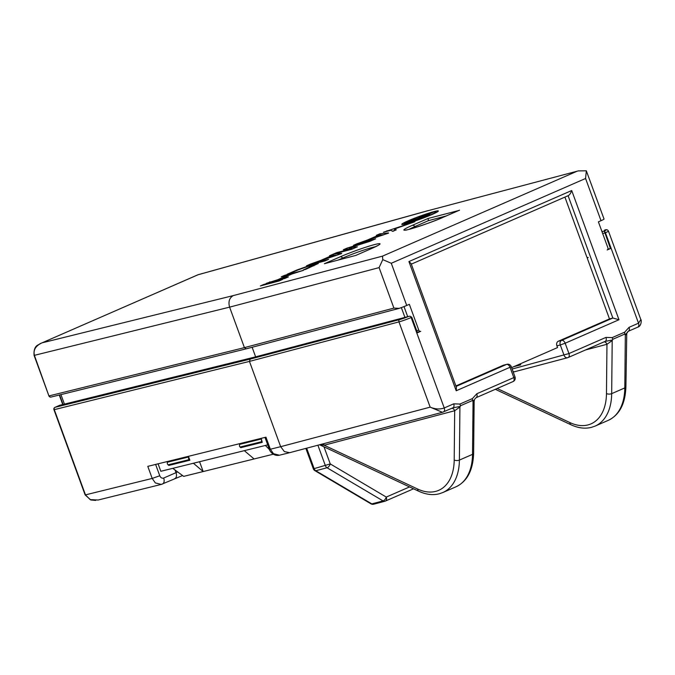 <?xml version="1.0" encoding="UTF-8"?>
<svg xmlns="http://www.w3.org/2000/svg" width="675" height="675" viewBox="0 0 675 675"><rect width="100%" height="100%" fill="white"/><g stroke="black" fill="none" stroke-linecap="round" stroke-linejoin="round"><path stroke-width="1.01" d="M564.908 197.117L586.929 257.302A3.679 2.312 -113.6 0 0 588.22 257.462A3.679 2.312 -113.6 0 0 588.018 257.538A3.679 2.312 -113.6 0 0 587.267 258.221L609.483 318.921L558.284 341.255A3.679 2.852 75.2 0 0 556.917 345.845L557.55 347.574L511.608 367.622M455.895 385.94L503.145 365.318A3.679 2.852 75.2 0 1 503.466 365.209L506.841 364.314A3.679 2.852 -104.8 0 0 506.52 364.424L503.145 365.318M404.013 306.593L407.7 316.651M404.924 317.385L401.347 307.606M64.429 404.114L60.952 394.613M431.958 214.532A19.465 1.46 -20.1 0 0 438.345 210.988A19.465 1.46 -20.1 0 0 427.486 213.553A19.465 1.46 -20.1 0 0 408.173 220.818A19.465 1.46 -20.1 0 0 401.785 224.362A19.465 1.46 -20.1 0 0 412.653 221.788A19.465 1.46 -20.1 0 0 431.958 214.532M409.725 220.404A16.926 1.266 -20.1 0 0 404.173 223.493A16.926 1.266 -20.1 0 0 413.615 221.257A16.926 1.266 -20.1 0 0 430.405 214.937A16.926 1.266 -20.1 0 0 435.957 211.857A16.926 1.266 -20.1 0 0 426.516 214.093A16.926 1.266 -20.1 0 0 409.725 220.404M416.728 330.716L418.804 330.168L409.354 304.324L406.73 305.471A9.197 0.692 159.9 0 1 399.229 308.357L246.24 348.823L51.072 397.052A1.839 1.51 -103.9 0 1 49.233 395.862L244.418 347.625L393.913 308.095L379.097 267.612L382.767 259.63L391.281 263.267L406.73 305.471M604.015 218.995A9.197 0.692 159.9 0 1 604.032 219.021A9.197 0.692 159.9 0 1 601.012 220.691L585.571 178.487L586.33 170.8L578.264 170.902L427.52 210.828L197.843 274.818L42.01 342.858C35.64 345.811 33.109 349.988 34.417 355.379L48.904 395.896A1.839 1.839 0 0 0 51.072 397.052A1.839 1.51 -103.9 0 0 51.258 396.993M601.982 231.66L604.294 231.044L610.445 248.543L607.163 249.978A1.839 1.426 75.2 0 0 607.846 247.674L598.388 221.839L601.012 220.691M418.804 330.168A1.839 1.426 75.2 0 0 420.753 331.315L417.471 332.75L411.792 317.242L410.029 316.187L408.696 316.398L254.931 357.058L59.653 405.312A1.839 1.156 -113.6 0 0 59.543 405.354A1.839 1.156 -113.6 0 0 59.442 405.405M411.792 317.242L411.142 317.528L444.234 407.97A3.679 2.312 66.4 0 1 443.458 411.936A3.679 2.312 66.4 0 1 443.247 412.012L442.429 412.298L430.161 407.152C435.232 409.236 439.923 409.506 444.234 407.97L453.693 403.844L459.886 404.063L460.502 405.743L459.92 407.008L454.68 410.738L324.194 445.238L320.093 444.639M459.886 404.063L472.441 398.587L476.786 393.77A3.679 2.312 66.4 0 1 476.01 397.735L474.837 399.026L476.01 397.735L513.034 381.577A3.679 2.312 66.4 0 1 512.823 381.653M411.32 264.136L568.088 195.716C569.531 195.067 570.738 193.337 571.708 190.527L618.983 319.731L565.161 343.221L568.949 353.557L605.973 337.399L612.166 337.618L612.773 339.297L612.2 340.563L606.96 344.292L585.478 349.971M612.166 337.618L624.712 332.142L629.066 327.324A3.679 2.312 66.4 0 1 628.29 331.29L628.29 331.29A3.679 2.312 66.4 0 1 628.282 331.29L627.362 332.168C628.071 331.104 625.075 335.593 628.29 331.29L637.748 327.156A3.679 2.312 66.4 0 1 637.538 327.232M284.74 275.299L303.353 270.38L291.887 274.016L280.412 279.02L288.377 276.919L284.875 278.446L266.262 283.365L277.729 279.728L289.204 274.725L281.239 276.834L284.74 275.299L284.943 275.847M298.198 269.873L307.969 266.414L313.723 265.148L303.185 270.008L305.767 269.325L318.296 263.486L310.407 265.199L296.696 270.084L287.153 274.244L289.744 273.561L298.198 269.873M346.815 248.214L369.031 241.186L353.523 245.287L357.024 243.759L375.637 238.84L369.976 241.312L349.118 247.911L357.387 246.805L351.726 249.278L333.113 254.197L336.614 252.669L352.122 248.569L343.313 249.742L346.815 248.214L347.186 249.227M341.643 253.353L332.986 254.247L329.484 255.774L331.889 255.53L320.692 260.415L310.281 264.153L341.71 253.555M396.284 229.829L394.605 228.977L414.889 221.712L383.476 232.217L390.707 230.302L392.782 231.356L396.284 229.829M388.496 232.909L379.848 233.803L376.346 235.33L378.751 235.077L367.554 239.971L357.142 243.709L388.572 233.103M325.097 260.896L328.598 259.369L309.985 264.288L306.475 265.815L325.097 260.896M278.961 281.028L282.462 279.501L263.849 284.42L260.348 285.947L278.961 281.028M198.138 274.717L42.01 342.858L233.229 295.608C229.34 297.92 228.133 301.759 229.601 307.142L244.418 347.625L246.24 348.823M609.483 318.921L612.849 318.026L568.097 195.733M39.614 343.963L41.023 343.246M578.264 170.902L427.52 210.828M233.229 295.608L382.506 256.137L382.767 259.63M586.33 170.8L604.032 219.021M395.103 230.344L394.605 228.977M387.172 231.238L386.977 230.69M394.605 230.563L392.377 231.154M394.833 230.462L394.217 228.774M380.084 234.942L371.385 238.739L383.662 234.807L380.084 234.942M380.261 234.925L379.848 233.803M333.222 255.395L324.523 259.183L336.8 255.251L333.222 255.395M333.399 255.369L332.986 254.247M357.227 244.308L357.024 243.759M349.49 248.915L349.118 247.911M336.817 253.218L336.614 252.669M352.291 249.024L352.122 248.569M310.179 264.836L309.985 264.288M280.614 279.568L280.412 279.02M269.966 282.386L269.764 281.838M277.931 280.277L277.729 279.728M264.052 284.968L263.849 284.42M421.639 216.093L429.46 213.621L424.777 215.671L421.639 216.093L421.462 216.793M419.58 218.464L424.178 216.186L427.756 215.814M419.496 218.227L427.393 215.958M411.261 221.569L408.122 221.991L415.952 219.518L411.345 221.788M407.945 222.691L408.122 221.991M428.946 215.325L417.597 219.054L410.527 222.142C406.519 223.121 405.177 223.214 406.493 222.421L422.879 216.498C419.344 217.367 418.39 217.375 420.01 216.523L433.156 212.271L426.077 215.359C429.604 214.481 430.557 214.473 428.946 215.325L430.059 214.692M420.204 217.046L420.01 216.523L418.93 217.148M406.679 222.919L406.493 222.421L405.557 222.969M618.983 319.731L612.849 318.026L561.659 340.369L558.284 341.255M476.786 393.77L513.81 377.612L510.03 367.276L456.207 390.766L456.435 387.416L411.109 263.562L408.923 261.562L571.708 190.527M399.229 308.357L393.913 308.095M375.562 246.687A22.57 1.696 -20.1 0 0 342.714 258.052L338.108 260.061M324.388 263.714L355.86 255.395L324.388 263.714L340.141 256.846A25.751 1.932 159.9 0 1 374.254 244.662A25.751 1.932 159.9 0 1 371.613 248.518L355.86 255.395M355.953 255.352L371.402 248.594A3.679 2.312 -113.6 0 0 371.208 248.695M446.2 215.958L428.397 220.666L414.914 226.547A22.57 1.696 -20.1 0 0 409.168 229.306M428.397 220.666L428.093 218.464L458.654 210.541M255.639 356.856L252.129 347.262M513.599 366.753L520.729 364.863L520.341 363.808M607.846 249.227L610.445 248.543M451.887 408.257A3.679 2.852 -104.8 0 1 454.68 410.738L454.199 460.029A51.511 32.324 -113.6 0 1 435.763 491.349A51.511 32.324 -113.6 0 1 417.665 489.046L324.194 445.238A3.679 2.852 -104.8 0 0 323.325 443.787M460.308 406.401L452.706 407.886A3.679 2.312 66.4 0 0 452.917 407.81L442.429 412.298L289.676 452.68L284.361 451.592L280.665 446.681L430.161 407.152L398.959 321.882L249.455 361.403L280.665 446.681L270.354 449.229L273.485 453.718L279.399 455.22L289.676 452.68M625.911 386.741C625.328 403.819 619.439 415.032 608.217 420.373A55.19 34.636 -113.6 0 0 624.805 387.914A3.679 1.662 0.6 0 0 625.911 386.741L626.754 333.281L625.354 334.395L624.763 334.066L612.773 339.297M626.417 334.783L624.949 334.564M155.621 464.434L159.764 475.757C160.692 477.757 161.983 478.524 163.654 478.052A5.518 3.459 -113.6 0 1 162.489 484L162.489 484A5.518 3.459 -113.6 0 1 162.177 484.11L161.249 484.422L155.334 482.92L152.204 478.432L147.791 466.366L265.942 437.172L270.354 449.229L269.359 449.347C268.827 448.85 272.076 456.713 279.425 455.212M60.033 405.219A1.839 1.51 76.1 0 0 59.653 405.312L55.038 407.329L250.18 359.1L249.455 361.403L54.278 409.641L85.48 494.918L90.18 499.61L98.179 500.006M459.945 406.569A3.679 2.312 66.4 0 0 459.92 407.008L459.397 460.088A55.19 34.636 66.4 0 1 442.808 492.548L455.937 486.818A55.19 34.636 -113.6 0 0 472.525 454.359A3.679 1.662 0.6 0 0 473.631 453.187L474.137 401.237L473.048 401.279L472.483 400.52L460.502 405.743M629.066 327.324L638.525 323.19L640.837 319.604C641.613 319.52 641.587 326.211 637.748 327.156A3.679 2.312 66.4 0 0 638.525 323.19L605.424 232.748L602.691 233.584M324 446.833L330.252 463.919A3.679 1.831 120.6 0 1 327.038 467.767L315.799 470.737A3.679 1.831 120.6 0 1 314.887 470.652L370.913 503.803A3.679 3.679 0 0 0 373.722 504.2A3.679 2.852 -104.8 0 1 371.815 503.888A3.679 1.831 120.6 0 1 370.913 503.803M306.661 448.192L314.137 468.636L330.252 463.919L386.269 497.07A3.679 1.831 120.6 0 1 383.062 500.909L327.038 467.767A3.679 2.852 -104.8 0 1 325.384 465.666L317.9 445.222M604.167 341.812A3.679 2.852 -104.8 0 1 606.96 344.292L606.471 393.576A51.511 32.324 -113.6 0 1 588.043 424.904A51.511 32.324 -113.6 0 1 569.945 422.601L497.18 388.496M612.588 339.955L604.986 341.432A3.679 2.312 66.4 0 0 605.197 341.364L568.173 357.522A3.679 2.312 66.4 0 1 567.962 357.59A3.679 2.852 -104.8 0 1 567.641 357.708A3.679 2.852 -104.8 0 1 564.072 355.295L560.292 344.959L556.917 345.845M474.137 401.228L474.474 399.743L472.669 401.009M453.693 403.844A3.679 2.312 66.4 0 1 452.917 407.81L453.035 407.767M472.441 398.587L472.483 400.52M605.973 337.399A3.679 2.312 66.4 0 1 605.197 341.364L605.315 341.322M624.712 332.142L624.763 334.066M267.722 444.876L160.827 471.293L158.093 463.826M255.698 356.991L254.931 357.058M54.641 407.599A1.839 1.156 -113.6 0 1 54.937 407.363A1.839 1.839 0 0 0 53.941 409.683L54.278 409.641A1.839 1.51 76.1 0 1 55.038 407.329A1.839 1.156 -113.6 0 0 54.937 407.363L59.543 405.354A1.839 1.839 0 0 1 59.813 405.262A1.839 1.839 0 0 0 59.813 405.262L255.108 356.991L408.696 316.398A7.358 0.548 -20.1 0 1 399.634 319.587A1.839 1.426 75.2 0 0 398.959 321.882A9.197 0.692 159.9 0 0 411.142 317.528A1.839 1.156 66.4 0 0 410.029 316.187M261.613 441.72L261.385 438.995L262.238 442.344L261.613 441.72L240.072 447.044L240.781 447.652L262.238 442.344M261.385 438.995L239.583 444.386L239.473 446.158L240.072 447.044M189.861 460.232L188.553 458.747L188.671 456.967L189.861 460.232L168.834 465.429L167.349 463.987L167.299 462.248L188.671 456.967M172.792 468.34L183.684 476.364L273.265 454.224M199.572 461.717L203.167 471.547L193.404 463.244M269.409 449.483L265.368 445.458M244.325 450.655L254.087 458.958M59.586 394.951L63.062 404.452M585.571 178.487L391.281 263.267M456.207 390.766L408.923 261.562M382.506 256.137L576.796 171.357M459.565 210.144L443.812 217.012A25.751 1.932 159.9 0 1 409.7 229.196A25.751 1.932 159.9 0 1 412.341 225.332L428.093 218.464M379.097 267.612L229.601 307.142L34.087 355.413L48.904 395.896M340.141 256.846A3.679 2.312 66.4 0 1 342.714 258.052M371.613 248.518A3.679 2.312 -113.6 0 0 371.402 248.594L378.337 245.278M414.914 226.547A3.679 2.312 -113.6 0 0 412.341 225.332M406.139 230.023L405.776 229.972C402.038 231.643 429.663 223.602 443.602 217.088A3.679 2.312 66.4 0 1 443.812 217.012M163.654 478.052L176.006 472.66A9.197 0.692 159.9 0 1 177.694 471.952M174.521 478.718A5.518 3.459 -113.6 0 0 174.842 478.609A5.518 3.459 -113.6 0 0 176.006 472.66L175.019 469.977M456.072 386.438L506.52 364.424A3.679 2.312 66.4 0 1 510.03 367.276L511.237 366.609A3.679 3.679 0 0 0 506.841 364.314M512.123 369.031L568.949 353.557A3.679 2.312 66.4 0 1 568.173 357.522A3.679 3.679 0 0 1 567.641 357.708L514.806 371.672A3.679 2.852 -104.8 0 1 512.992 371.41M612.2 340.563L611.677 393.643L624.805 387.914L625.328 334.834A3.679 2.312 66.4 0 1 625.354 334.395M606.471 393.576A3.679 1.662 -179.4 0 0 611.677 393.643A55.19 34.636 66.4 0 1 595.088 426.102L591.612 427.309C585.166 428.988 578.298 428.144 571.008 424.786A3.679 2.329 -64.9 0 1 569.945 422.601M473.048 401.279L472.525 454.359L459.397 460.088A3.679 1.662 -179.4 0 1 454.199 460.029M53.941 409.683L85.151 494.952L152.204 478.432L159.764 475.757M514.493 371.731A22.073 1.654 -20.1 0 0 513.245 372.085L514.806 371.672A3.679 2.852 -104.8 0 0 515.126 371.562M305.859 448.403L313.31 468.754L314.137 468.636A3.679 2.852 -104.8 0 0 315.799 470.737L371.815 503.888L383.062 500.909A3.679 2.852 -104.8 0 0 384.961 501.221A3.679 2.852 -104.8 0 0 385.282 501.112A3.679 2.312 -113.6 0 0 385.493 501.036A3.679 2.312 -113.6 0 0 386.269 497.07L409.531 486.92M640.837 319.604L608.445 231.078A9.197 0.692 159.9 0 1 605.424 232.748A1.839 1.156 -113.6 0 0 604.319 231.407M442.808 492.548L439.332 493.763C432.886 495.433 426.018 494.589 418.728 491.231A3.679 2.329 -64.9 0 1 417.665 489.046M374.043 504.082A3.679 2.852 -104.8 0 1 373.722 504.2L384.961 501.221A3.679 3.679 0 0 0 385.493 501.036L413.539 488.801M560.292 344.959A3.679 2.852 -104.8 0 1 561.659 340.369A3.679 2.312 -113.6 0 1 565.161 343.221L560.292 344.959M515.017 376.945A3.679 3.679 0 0 1 513.034 381.577A3.679 2.312 66.4 0 0 513.81 377.612L515.017 376.945L511.237 366.609M604.294 231.044A7.358 0.548 -20.1 0 0 604.429 230.226L604.589 230.167A1.839 1.426 75.2 0 0 604.429 230.226M250.18 359.1L399.634 319.587M604.766 230.133A1.839 1.426 75.2 0 0 604.589 230.167C606.319 229.289 607.601 229.593 608.445 231.078M189.152 459.633L168.05 464.847M404.418 224.168L404.173 223.493M198.096 274.725L428.228 210.575M313.951 265.756L313.723 265.148M436.21 212.532L435.957 211.857M417.285 332.243L420.593 331.374M40.897 343.305L38.348 344.773C35.058 346.233 33.632 349.777 34.087 355.413M62.75 404.536L59.273 395.027M459.101 210.322L443.602 217.088M455.937 486.818C467.159 481.477 473.057 470.264 473.631 453.187M97.942 500.065L161.249 484.422M608.217 420.373L595.088 426.102M319.596 444.774L418.728 491.231M313.31 468.754A3.679 3.679 0 0 0 314.887 470.652M571.008 424.786L495.315 389.306M85.151 494.952L90.787 499.964L95.732 500.428M264.988 437.408L269.359 449.347M182.562 475.538L161.274 484.414"/></g></svg>
